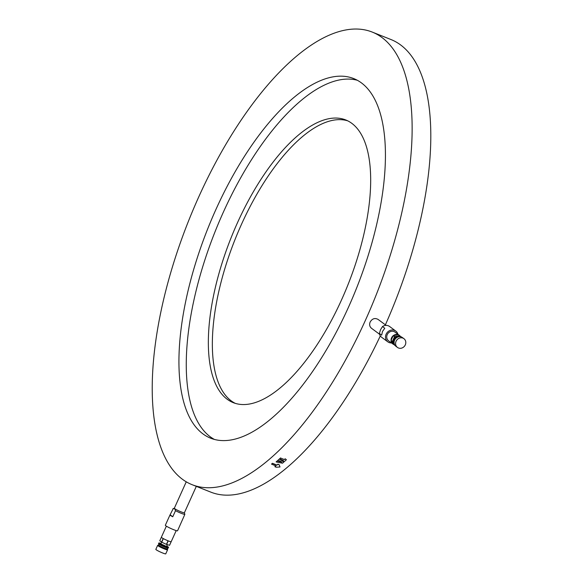 <?xml version="1.0" encoding="UTF-8"?>
<svg xmlns="http://www.w3.org/2000/svg" width="583" height="583" viewBox="0 0 583 583"><rect width="100%" height="100%" fill="white"/><g stroke="black" fill="none" stroke-linecap="round" stroke-linejoin="round"><path stroke-width="0.87" d="M365.483 320.154A243.563 100.837 -68.3 0 0 372.224 32.072A243.563 100.837 -68.3 0 0 188.484 221.11A243.563 100.837 -68.3 0 0 192.135 484.699A243.563 100.837 -68.3 0 0 365.483 320.154M386.128 325.38L378.083 319.418C374.884 317.72 372.238 318.588 370.154 322.013C369.163 324.571 369.622 326.662 371.509 328.287L379.555 334.248M385.385 324.833A243.563 100.837 -68.3 0 0 390.887 39.498L372.224 32.072M192.135 484.699L210.806 492.125A243.563 100.837 -68.3 0 0 380.32 335.888M275.861 465.868A243.563 100.837 111.7 0 1 274.921 466.633L276.123 467.245L280.008 466.976L279.119 464.775L277.902 464.294A243.723 100.903 111.7 0 1 276.852 465.176L272.458 463.419A243.723 100.903 111.7 0 1 271.561 464.163L275.963 465.912A243.723 100.903 111.7 0 1 274.914 466.764M280.008 466.976L279.126 464.651L277.909 464.163A243.563 100.837 111.7 0 1 276.859 465.045L272.465 463.296A243.563 100.837 111.7 0 1 271.569 464.032L271.561 464.163M277.821 460.512L277.829 460.381A243.563 100.837 -68.3 0 0 279.497 458.908L283.826 462.042A243.723 100.903 111.7 0 1 282.493 463.215L276.16 461.947A243.723 100.903 -68.3 0 0 277.224 461.036L281.837 462.108L279.592 460.716A243.723 100.903 111.7 0 1 278.936 461.284L277.821 460.512A243.723 100.903 -68.3 0 0 279.49 459.04L283.826 462.042M276.16 461.947L276.167 461.816A243.563 100.837 -68.3 0 0 277.231 460.905L281.494 461.896M280.598 457.917A243.563 100.837 111.7 0 1 279.592 458.814L283.447 460.483A243.723 100.903 111.7 0 1 282.908 460.964L284.103 461.794A243.723 100.903 -68.3 0 0 286.391 459.739L285.189 458.908A243.723 100.903 111.7 0 1 284.453 459.579L280.591 458.041A243.723 100.903 111.7 0 1 279.585 458.945M286.391 459.739L285.196 458.777A243.563 100.837 111.7 0 1 284.46 459.448M283.353 460.446A243.563 100.837 111.7 0 1 282.915 460.84L282.908 460.964M166.359 526.158L161.36 537.235A5.4 0.539 -155.7 0 0 163.174 538.532L161.557 542.103L159.778 540.784L161.36 537.278M161.557 542.103A5.4 0.539 24.3 0 0 161.717 542.19L163.327 538.612A5.4 0.539 -155.7 0 0 168.035 540.791L166.425 544.369A5.4 0.539 24.3 0 0 166.607 544.442L168.217 540.864A5.4 0.539 -155.7 0 0 171.147 541.724L169.529 545.294A5.4 0.539 24.3 0 0 169.558 545.287L171.169 541.709A5.4 0.539 -155.7 0 0 171.205 541.68L176.204 530.603M161.717 542.19L166.425 544.369M166.607 544.442L169.529 545.294M174.368 508.201A5.517 0.547 24.3 0 0 174.324 508.238A5.517 0.547 24.3 0 0 174.689 508.653A5.517 0.547 24.3 0 0 180.205 511.48A5.517 0.547 24.3 0 0 184.381 512.778L196.311 486.36M169.886 515.197L165.339 525.261A6.697 0.663 24.3 0 0 173.734 529.721A6.697 0.663 24.3 0 0 177.553 530.778L184.833 514.403A6.697 0.663 24.3 0 1 181.16 513.28A6.697 0.663 24.3 0 1 175.505 510.686L172.757 516.764L169.886 515.197L173.224 508.624M170.156 514.833L172.757 516.764M172.903 508.762L174.689 508.653L175.505 510.686M184.396 512.756L184.833 514.403M382.492 326.56L384.78 328.258L382.463 331.479L381.668 335.152L379.38 333.454L380.531 329.708L382.492 326.56A6.697 6.063 -53.4 0 1 389.59 326.48L395.791 331.078A6.697 6.063 -53.4 0 1 397.905 334.263M347.723 120.827A152.127 62.986 -68.3 0 0 234.993 239.613A152.127 62.986 -68.3 0 0 235.306 403.37M341.543 299.881A152.127 62.986 -68.3 0 0 345.755 119.952A152.127 62.986 -68.3 0 0 230.992 238.017A152.127 62.986 -68.3 0 0 233.273 402.656A152.127 62.986 -68.3 0 0 341.543 299.881M357.299 80.257A193.512 80.119 -68.3 0 0 215.069 231.684A193.512 80.119 -68.3 0 0 214.398 439.429M348.364 307.46A193.512 80.119 -68.3 0 0 353.721 78.581A193.512 80.119 -68.3 0 0 207.737 228.769A193.512 80.119 -68.3 0 0 210.645 438.19A193.512 80.119 -68.3 0 0 348.364 307.46M400.361 336.398A5.4 4.883 126.6 0 0 399.333 335.32L395.019 332.121A5.4 4.883 126.6 0 0 387.877 333.549A5.4 4.883 126.6 0 0 388.584 340.8L392.898 343.999A5.4 4.883 126.6 0 0 393.816 344.517L391.062 340.64A5.4 4.883 126.6 0 0 392.898 343.999M393.459 343.11L391.062 340.64M392.41 341.638A5.4 4.883 -53.4 0 1 392.395 341.427L391.047 340.428L393.182 335.706A5.4 4.883 126.6 0 0 391.047 340.428M392.395 341.427L394.531 336.704L393.182 335.706M394.531 336.704A5.4 4.883 -53.4 0 1 394.698 336.573L393.35 335.568L398.233 334.729A5.4 4.883 126.6 0 0 393.35 335.568M394.698 336.573L399.581 335.728L398.233 334.729M399.581 335.728A5.4 4.883 -53.4 0 1 399.763 335.801L398.415 334.802A5.4 4.883 126.6 0 1 399.333 335.32M394.625 345.121L393.816 344.517M391.47 342.935A6.697 6.063 -53.4 0 1 387.812 341.842A6.697 6.063 -53.4 0 1 386.135 334.205A6.697 6.063 -53.4 0 1 395.791 331.078M387.812 341.842L381.61 337.244A6.697 6.063 -53.4 0 1 379.38 333.454M280.591 458.041L284.453 459.579M399.763 335.801L400.135 336.318M395.106 345.53L395.201 345.602A5.32 4.817 -53.4 0 1 395.106 345.53A5.32 4.817 -53.4 0 1 394.407 338.388A5.32 4.817 -53.4 0 1 401.439 336.981A5.32 4.817 -53.4 0 1 401.534 337.054L401.439 336.981M395.179 345.581A5.32 4.817 -53.4 0 1 394.676 338.592A5.32 4.817 -53.4 0 1 401.512 337.047M394.101 341.973A4.73 4.278 -53.4 0 1 397.744 337.054M397.46 347.424L395.952 346.309A5.436 4.919 -53.4 0 1 395.238 339.007A5.436 4.919 -53.4 0 1 402.43 337.572L403.939 338.687A5.436 4.919 -53.4 0 1 405.003 345.457A5.436 4.919 -53.4 0 1 398.473 347.993A5.436 4.919 -53.4 0 1 397.46 347.424A5.436 4.919 -53.4 0 1 396.746 340.122A5.436 4.919 -53.4 0 1 403.939 338.687M161.615 542.132L160.828 543.881L166.57 546.475L167.387 544.668M161.003 543.494A5.32 0.532 24.3 0 0 158.853 542.992A5.32 0.532 24.3 0 0 163.48 545.659A5.32 0.532 24.3 0 0 168.545 547.364A5.32 0.532 24.3 0 0 166.745 546.089M158.853 542.992L158.525 543.706A5.32 0.532 24.3 0 0 163.16 546.373A5.32 0.532 24.3 0 0 168.225 548.086L168.545 547.364M158.62 544.988A4.73 0.474 24.3 0 0 158.583 545.018A4.73 0.474 24.3 0 0 162.701 547.393A4.73 0.474 24.3 0 0 167.204 548.909A4.73 0.474 24.3 0 0 167.197 548.858M158.591 544.996L157.694 545.331A5.436 0.539 24.3 0 0 157.643 545.367A5.436 0.539 24.3 0 0 162.38 548.1A5.436 0.539 24.3 0 0 167.561 549.849A5.436 0.539 24.3 0 0 167.554 549.784L167.583 548.064M157.643 545.367L155.836 549.375A5.436 0.539 24.3 0 0 160.573 552.101A5.436 0.539 24.3 0 0 165.754 553.85L167.561 549.849M186.261 481.806L174.324 508.238L173.275 508.609M158.962 544.165L158.583 545.018"/></g></svg>
